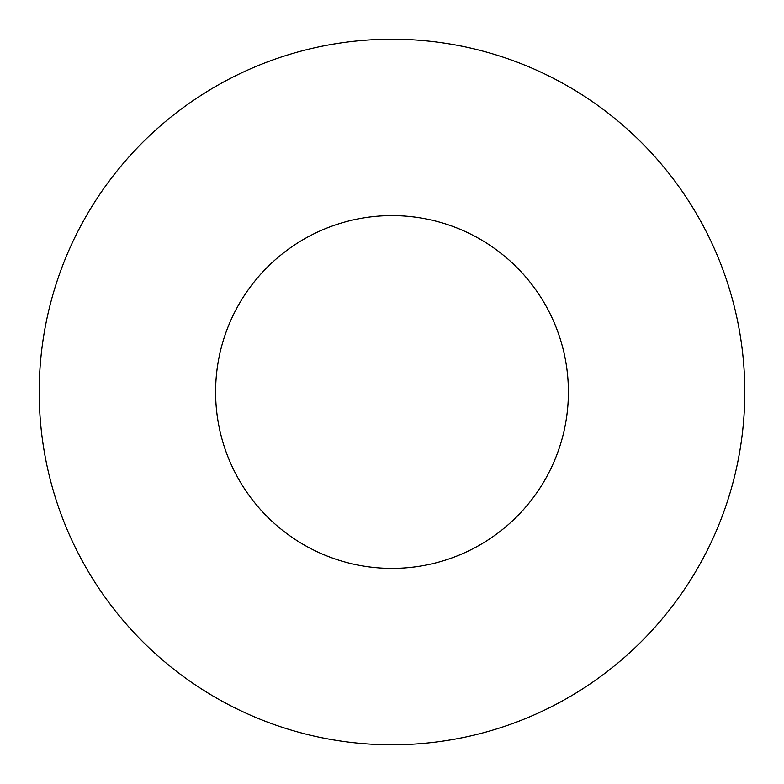 <?xml version="1.0" encoding="UTF-8"?>
<svg xmlns="http://www.w3.org/2000/svg" width="784" height="784" viewBox="0 0 784 784"><rect width="100%" height="100%" fill="white"/><g stroke="black" fill="none" stroke-linecap="round" stroke-linejoin="round"><path stroke-width="1.18" d="M568.4 392A176.4 176.4 0 0 0 392 215.6A176.4 176.4 0 0 0 215.6 392A176.4 176.4 0 0 0 392 568.4A176.4 176.4 0 0 0 568.4 392M744.8 392A352.8 352.8 0 0 0 392 39.2A352.8 352.8 0 0 0 39.2 392A352.8 352.8 0 0 0 392 744.8A352.8 352.8 0 0 0 744.8 392"/></g></svg>
